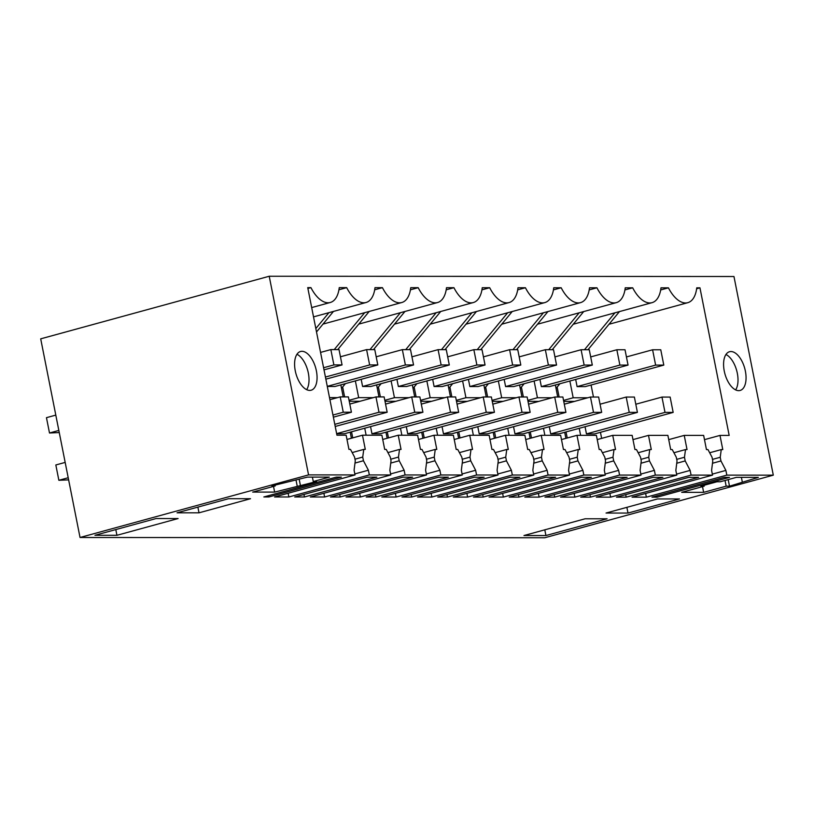 <?xml version="1.0" encoding="UTF-8"?>
<svg xmlns="http://www.w3.org/2000/svg" width="814" height="814" viewBox="0 0 814 814"><rect width="100%" height="100%" fill="white"/><g stroke="black" fill="none" stroke-linecap="round" stroke-linejoin="round"><path stroke-width="1.22" d="M80.037 537.484L40.7 338.838L269.22 276.251L308.557 474.898L80.037 537.484L544.78 537.749L773.3 475.162L733.963 276.516L269.22 276.251M773.3 475.162L726.821 475.132L646.357 497.171L645.624 493.447M712.525 475.132L691.076 475.111L690.14 470.39L685.205 460.928L684.472 457.254L685.51 449.572L687.036 449.572L684.228 435.388L703.642 435.398L706.45 449.582L707.976 449.582L712.057 457.264L712.779 460.938L711.589 470.4L712.525 475.132L632.061 497.161L646.357 497.171M691.076 475.111L610.612 497.151L609.869 493.426M676.78 475.111L655.331 475.091L654.395 470.37L649.45 460.907L648.727 457.234L649.755 449.552L651.292 449.552L648.483 435.368L667.887 435.378L670.695 449.562L672.232 449.562L676.302 457.244L677.034 460.917L675.844 470.38L676.78 475.111L596.306 497.14L610.612 497.151M655.331 475.091L574.857 497.13L574.124 493.406M641.025 475.091L619.576 475.071L618.64 470.35L613.705 460.887L612.973 457.214L614.01 449.532L615.537 449.532L612.728 435.348L632.142 435.358L634.951 449.542L636.477 449.552L640.557 457.224L641.279 460.897L640.089 470.36L641.025 475.091L560.561 497.12L574.857 497.13M619.576 475.071L539.112 497.11L538.369 493.386M605.28 475.071L583.831 475.05L582.895 470.329L577.95 460.866L577.228 457.193L578.255 449.511L579.792 449.511L576.984 435.327L596.387 435.337L599.196 449.521L600.732 449.532L604.802 457.203L605.535 460.877L604.344 470.339L605.28 475.071L524.816 497.1L539.112 497.11M583.831 475.05L503.357 497.089L502.625 493.365M569.525 475.05L548.076 475.04L547.14 470.309L542.205 460.846L541.473 457.173L542.511 449.491L544.037 449.491L541.229 435.307L560.643 435.317L563.451 449.511L564.977 449.511L569.057 457.183L569.78 460.856L568.589 470.319L569.525 475.05L489.061 497.089L503.357 497.089M548.076 475.04L467.612 497.069L466.88 493.355M533.781 475.03L512.332 475.02L511.396 470.288L506.45 460.826L505.728 457.153L506.756 449.47L508.292 449.481L505.484 435.287L524.888 435.297L527.696 449.491L529.232 449.491L533.302 457.163L534.035 460.836L532.844 470.299L533.781 475.03L453.317 497.069L467.612 497.069M512.332 475.02L431.858 497.049L431.125 493.335M498.026 475.01L476.577 475L475.641 470.268L470.706 460.805L469.973 457.132L471.011 449.45L472.547 449.46L469.729 435.266L489.143 435.276L491.951 449.47L493.477 449.47L497.558 457.142L498.28 460.816L497.089 470.278L498.026 475.01L417.562 497.049L431.858 497.049M476.577 475L396.113 497.028L395.38 493.315M462.281 474.989L440.832 474.979L439.896 470.248L434.951 460.785L434.228 457.112L435.256 449.43L436.792 449.44L433.984 435.246L453.388 435.256L456.196 449.45L457.733 449.45L461.803 457.122L462.535 460.795L461.345 470.258L462.281 474.989L381.817 497.028L396.113 497.028M440.832 474.979L360.368 497.008L359.625 493.294M426.526 474.969L405.077 474.959L404.141 470.227L399.206 460.765L398.473 457.092L399.511 449.42L401.048 449.42L398.229 435.225L417.643 435.236L420.451 449.43L421.978 449.43L426.058 457.112L426.78 460.785L425.59 470.238L426.526 474.969L346.062 497.008L360.368 497.008M405.077 474.959L324.613 496.988L323.88 493.274M390.781 474.949L369.332 474.938L368.396 470.207L363.451 460.744L362.729 457.071L363.766 449.399L365.293 449.399L362.484 435.205L381.888 435.215L384.696 449.409L386.233 449.409L390.303 457.092L391.035 460.765L389.845 470.217L390.781 474.949L310.317 496.988L324.613 496.988M369.332 474.938L288.868 496.978L288.125 493.253M311.681 307.58L330.311 302.472A31.085 15.914 74.7 0 1 310.938 287.627L307.733 287.627L336.945 435.195L346.143 435.195L348.952 449.389L350.488 449.389L354.558 457.071L355.28 460.744L354.09 470.197L355.026 474.928L274.562 496.967L288.868 496.978M355.026 474.928L308.557 474.898M724.399 477.34L651.973 497.171L657.081 497.181L729.507 477.35L724.399 477.34M585.581 497.14L590.455 497.14L662.871 477.309L653.133 477.299L580.718 497.14L585.581 497.14M627.126 477.289L617.388 477.279L544.973 497.12L554.7 497.12L627.126 477.289M411.701 497.039L484.127 477.208L474.389 477.208L401.974 497.039L411.701 497.039L411.202 494.505M447.456 497.059L519.871 477.228L510.144 477.218L437.718 497.059L447.456 497.059L446.957 494.525M550.752 477.248L545.889 477.238L473.473 497.079L483.201 497.079L555.626 477.248L550.752 477.248M330.474 496.998L340.201 496.998L412.627 477.167L402.889 477.167L330.474 496.998M591.371 477.269L581.644 477.258L509.218 497.1L518.956 497.1L591.371 477.269M621.336 497.161L626.2 497.161L698.626 477.33L688.888 477.319L616.473 497.161L621.336 497.161M628.001 513.064L679.507 498.962L657.539 498.941L606.043 513.044L628.001 513.064L626.872 507.346M523.972 535.531L585.124 518.783L607.081 518.793L545.929 535.541L523.972 535.531M704.212 486.162L681.684 492.338L703.642 492.348L726.169 486.172L729.497 486.182L758.363 477.36L736.395 477.35L720.309 481.756L716.981 481.756L700.895 486.162L704.212 486.162L704.039 485.297M304.456 496.978L376.872 477.146L367.145 477.146L294.719 496.978L304.456 496.978L303.958 494.444M268.946 496.957L341.361 477.126L336.263 477.126L263.838 496.957L268.946 496.957L268.681 495.634M178.093 518.549L156.125 518.538L94.973 535.286L116.931 535.297L178.093 518.549M275.213 485.927L252.686 492.094L274.644 492.104L316.595 481.532L313.268 481.532L329.365 477.126L307.407 477.106L271.896 485.917L275.213 485.927L275.051 485.063M199.013 512.82L250.508 498.717L228.551 498.707L177.045 512.81L199.013 512.82L197.873 507.102M371.092 497.018L375.956 497.018L448.372 477.187L438.644 477.187L366.219 497.018L371.092 497.018M569.861 381.023L573.178 397.771L587.759 397.771M593.457 397.039L591.076 385.022M663.797 365.11L655.626 365.099L652.594 349.776L660.764 349.776L663.797 365.11L585.266 386.609L577.095 386.609L575.671 379.426M313.522 316.88L366.056 302.493A31.085 15.914 74.7 0 1 346.693 287.647L339.245 287.647A31.085 15.914 74.7 0 1 330.311 302.472M366.056 302.493A31.085 15.914 74.7 0 0 375 287.657L382.438 287.668A31.085 15.914 74.7 0 0 401.811 302.513A31.085 15.914 74.7 0 0 410.744 287.678L418.193 287.688A31.085 15.914 74.7 0 0 437.556 302.533A31.085 15.914 74.7 0 0 446.499 287.698L453.937 287.708A31.085 15.914 74.7 0 0 473.3 302.554A31.085 15.914 74.7 0 0 482.244 287.718L489.692 287.729A31.085 15.914 74.7 0 0 509.055 302.574A31.085 15.914 74.7 0 0 517.999 287.739L525.437 287.749A31.085 15.914 74.7 0 0 544.8 302.594A31.085 15.914 74.7 0 0 553.744 287.759L561.192 287.769A31.085 15.914 74.7 0 0 580.555 302.615A31.085 15.914 74.7 0 0 589.499 287.78L596.937 287.79A31.085 15.914 74.7 0 0 616.3 302.635A31.085 15.914 74.7 0 0 625.244 287.8L632.692 287.81A31.085 15.914 74.7 0 0 652.055 302.655A31.085 15.914 74.7 0 0 660.988 287.82L668.436 287.83A31.085 15.914 74.7 0 0 687.799 302.676A31.085 15.914 74.7 0 0 696.743 287.841L699.959 287.841L729.171 435.409L719.983 435.409L704.476 439.652M726.821 475.132L725.885 470.4L720.95 460.948L720.227 457.275L721.255 449.593L722.791 449.593L719.983 435.409M723.697 361.721A20.075 10.277 74.7 0 0 728.347 382.214A20.075 10.277 74.7 0 0 740.13 390.455A20.075 10.277 74.7 0 0 745.939 380.474A20.075 10.277 74.7 0 0 741.3 359.981A20.075 10.277 74.7 0 0 729.517 351.729A20.075 10.277 74.7 0 0 723.697 361.721M313.237 361.487A20.075 10.277 74.7 0 0 300.529 351.495A20.075 10.277 74.7 0 0 298.423 380.23A20.075 10.277 74.7 0 0 311.131 390.221A20.075 10.277 74.7 0 0 313.237 361.487M351.404 438.247L350.203 432.183M422.924 412.26L414.753 412.26L411.711 396.937L419.882 396.937L422.924 412.26L344.383 433.77L336.67 433.77M387.149 438.258L385.948 432.193M364.733 428.195L366.117 435.205M458.669 412.281L450.498 412.281L447.466 396.957L455.637 396.957L458.669 412.281L380.138 433.791L371.967 433.781L370.543 426.607M422.893 438.278L421.693 432.214M400.478 428.215L401.872 435.225M494.424 412.301L486.243 412.301L483.211 396.978L491.381 396.978L494.424 412.301L415.883 433.811L407.712 433.801L406.288 426.628M458.648 438.298L457.448 432.234M436.233 428.235L437.617 435.246M530.168 412.322L521.998 412.322L518.966 396.998L527.136 396.998L530.168 412.322L451.638 433.831L443.467 433.821L442.043 426.648M494.393 438.319L493.192 432.254M471.978 428.256L473.372 435.266M565.913 412.342L557.743 412.342L554.71 397.018L562.881 397.018L565.913 412.342L487.383 433.852L479.212 433.842L477.787 426.668M530.148 438.339L528.947 432.275M507.733 428.276L509.116 435.287M601.668 412.362L593.498 412.362L590.465 397.029L598.636 397.039L601.668 412.362L523.137 433.872L514.967 433.862L513.542 426.689M565.893 438.359L564.692 432.295M543.477 428.296L544.861 435.307M637.413 412.383L629.242 412.372L626.21 397.049L634.381 397.059L637.413 412.383L558.882 433.893L550.712 433.882L549.287 426.709M601.648 438.38L600.447 432.315M579.232 428.317L580.616 435.327M673.168 412.403L664.997 412.393L661.965 397.069L670.136 397.079L673.168 412.403L594.637 433.913L586.456 433.903L585.042 426.729M725.885 470.4L712.321 474.124M690.14 470.39L676.576 474.104M654.395 470.37L640.832 474.084M618.64 470.35L605.077 474.063M582.895 470.329L569.332 474.043M547.14 470.309L533.577 474.023M511.396 470.288L497.832 474.002M475.641 470.268L462.077 473.982M439.896 470.248L426.333 473.962M404.141 470.227L390.578 473.941M368.396 470.207L354.833 473.921M657.081 497.181L656.817 495.848M590.455 497.14L589.947 494.607M554.7 497.12L554.202 494.586M483.201 497.079L482.702 494.546M340.201 496.998L339.703 494.464M518.956 497.1L518.447 494.566M626.2 497.161L625.701 494.627M545.929 535.541L544.8 529.822M703.642 492.348L702.513 486.63M726.169 486.172L725.04 480.464M735.642 389.896A20.075 10.277 74.7 0 0 737.891 382.682A20.075 10.277 74.7 0 0 725.956 354.497M742.266 481.766L741.391 477.35M729.497 486.182L728.194 479.599M116.931 535.297L115.802 529.578M306.654 389.662A20.075 10.277 74.7 0 0 305.189 363.695A20.075 10.277 74.7 0 0 296.957 354.263M313.268 481.532L312.393 477.116M300.498 485.938L299.196 479.354M297.181 485.938L296.042 480.219M274.644 492.104L273.514 486.385M375.956 497.018L375.458 494.485M563.553 400.407L573.178 397.771M563.746 401.383L574.562 401.394M557.152 387.098L559.116 397.018M346.693 287.647L338.939 289.774M374.694 289.794L382.438 287.668M410.439 289.804L418.193 287.688M446.184 289.825L453.937 287.708M481.939 289.845L489.692 287.729M517.684 289.865L525.437 287.749M553.439 289.886L561.192 287.769M589.183 289.906L596.937 287.79M624.938 289.926L632.692 287.81M668.436 287.83L660.683 289.947M696.631 288.756L699.959 287.841M721.255 449.593L709.666 452.767M720.227 457.275L712.474 459.391M720.95 460.948L712.484 463.258M310.938 287.627L307.896 288.461M329.507 397.629L337.505 397.639M343.213 396.896L340.832 384.88M413.553 364.967L405.382 364.957L402.35 349.633L410.521 349.644L413.553 364.967L335.022 386.477L327.299 386.467M355.362 380.901L358.679 397.649L373.26 397.659M378.958 396.917L376.628 384.89M449.308 364.987L441.137 364.977L438.095 349.654L446.265 349.664L449.308 364.987L370.767 386.497L362.596 386.487L361.182 379.314M351.536 431.817L352.737 437.881M391.117 380.921L394.434 397.67L409.004 397.68M414.713 396.937L412.332 384.92M485.052 365.008L476.882 364.998L473.85 349.674L482.02 349.684L485.052 365.008L406.522 386.518L398.351 386.508L396.927 379.334M387.281 431.837L388.482 437.901M426.862 380.942L430.179 397.69L444.759 397.7M450.457 396.957L448.087 384.971M520.807 365.028L512.637 365.018L509.595 349.694L517.765 349.705L520.807 365.028L442.267 386.528L434.096 386.528L432.682 379.344M423.036 431.858L424.236 437.922M462.617 380.962L465.934 397.71L480.504 397.71M486.212 396.978L483.872 384.951M556.552 365.048L548.382 365.038L545.349 349.715L553.52 349.725L556.552 365.048L478.022 386.548L469.851 386.548L468.426 379.365M458.781 431.868L459.981 437.932M498.361 380.983L501.678 397.731L516.259 397.731M521.957 396.998L519.576 384.981M592.307 365.069L584.137 365.059L581.094 349.735L589.265 349.745L592.307 365.069L513.766 386.569L505.596 386.569L504.171 379.385M494.536 431.888L495.736 437.952M534.116 381.003L537.433 397.751L552.004 397.751M557.712 397.018L555.372 384.991M628.052 365.089L619.881 365.079L616.849 349.755L625.02 349.766L628.052 365.089L549.521 386.589L541.351 386.589L539.926 379.405M530.28 431.908L531.481 437.973M566.035 431.929L567.236 437.993M684.228 435.388L668.732 439.631M685.51 449.572L673.921 452.747M684.472 457.254L676.729 459.371M685.205 460.928L676.739 463.247M648.483 435.368L632.977 439.611M649.755 449.552L638.166 452.726M648.727 457.234L640.974 459.35M649.45 460.907L640.984 463.227M612.728 435.348L597.232 439.591M614.01 449.532L602.421 452.706M612.973 457.214L605.229 459.33M613.705 460.887L605.24 463.207M576.984 435.327L561.477 439.57M578.255 449.511L566.666 452.686M577.228 457.193L569.474 459.31M577.95 460.866L569.485 463.186M541.229 435.307L525.732 439.55M542.511 449.491L530.921 452.665M541.473 457.173L533.73 459.289M542.205 460.846L533.74 463.166M505.484 435.287L489.987 439.529M506.756 449.47L495.166 452.645M505.728 457.153L497.975 459.269M506.45 460.826L497.995 463.146M469.729 435.266L454.232 439.509M471.011 449.45L459.422 452.625M469.973 457.132L462.23 459.259M470.706 460.805L462.24 463.125M433.984 435.246L418.488 439.489M435.256 449.43L423.667 452.604M434.228 457.112L426.475 459.238M434.951 460.785L426.495 463.105M398.229 435.225L382.733 439.468M399.511 449.42L387.922 452.594M398.473 457.092L390.73 459.218M399.206 460.765L390.74 463.085M362.484 435.205L346.988 439.448M363.766 449.399L352.167 452.574M362.729 457.071L354.975 459.198M363.451 460.744L354.996 463.064M385.002 401.282L395.808 401.292M378.408 386.996L380.372 396.917M521.408 387.077L523.371 396.998M528.001 401.363L538.807 401.373M414.153 387.016L416.117 396.937M420.746 401.302L431.562 401.312M492.246 401.343L503.062 401.353M485.653 387.057L487.617 396.978M449.908 387.037L451.872 396.957M456.501 401.322L467.307 401.333M342.653 386.976L344.617 396.896M349.247 401.261L360.063 401.271M315.832 328.541L328.927 312.668M316.514 331.97L333.465 311.426M334.218 349.603L364.672 312.688M337.729 349.603L369.22 311.436M369.963 349.623L400.427 312.708M341.524 388.349L345.421 383.628M373.484 349.623L404.965 311.457M405.718 349.633L436.172 312.729M377.269 388.37L381.166 383.648M409.228 349.644L440.72 311.477M441.463 349.654L471.927 312.749M413.024 388.39L416.921 383.669M444.983 349.664L476.465 311.497M477.218 349.674L507.671 312.769M448.768 388.41L452.665 383.689M480.728 349.684L512.22 311.518M512.962 349.694L543.426 312.79M484.523 388.431L488.42 383.709M516.483 349.705L547.964 311.538M548.717 349.715L579.171 312.8M520.268 388.451L524.165 383.72M552.228 349.725L583.719 311.559M584.462 349.735L614.926 312.82M556.013 388.471L559.92 383.74M587.973 349.735L619.464 311.579M349.053 400.284L358.679 397.649M384.808 400.305L394.434 397.67M420.553 400.325L430.179 397.69M456.308 400.346L465.934 397.71M492.053 400.366L501.678 397.731M527.808 400.386L537.433 397.751M661.965 397.069L635.805 404.232M664.997 412.393L586.456 433.903M652.594 349.776L626.444 356.939M655.626 365.099L577.095 386.609M626.21 397.049L600.05 404.212M629.242 412.372L550.712 433.882M616.849 349.755L590.689 356.919M619.881 365.079L541.351 386.589M590.465 397.029L564.306 404.202M593.498 412.362L514.967 433.862M581.094 349.735L554.945 356.898M584.137 365.059L505.596 386.569M554.71 397.018L528.561 404.182M557.743 412.342L479.212 433.842M545.349 349.715L519.19 356.878M548.382 365.038L469.851 386.548M518.966 396.998L492.806 404.161M521.998 412.322L443.467 433.821M509.595 349.694L483.445 356.858M512.637 365.018L434.096 386.528M483.211 396.978L457.061 404.141M486.243 412.301L407.712 433.801M473.85 349.674L447.69 356.837M476.882 364.998L398.351 386.508M447.466 396.957L421.306 404.12M450.498 412.281L371.967 433.781M438.095 349.654L411.945 356.817M441.137 364.977L362.596 386.487M411.711 396.937L385.561 404.1M414.753 412.26L336.64 433.648M402.35 349.633L376.19 356.797M405.382 364.957L327.279 386.355M335.226 426.465L387.169 412.24L384.137 396.917L375.966 396.917L349.806 404.08M387.169 412.24L378.998 412.24L375.966 396.917M378.998 412.24L334.798 424.338M325.854 379.171L377.808 364.947L374.776 349.623L366.595 349.613L340.445 356.776M377.808 364.947L369.637 364.937L366.595 349.613M369.637 364.937L325.437 377.045M333.384 417.165L351.424 412.22L348.382 396.896L340.211 396.896L329.924 399.715M351.424 412.22L343.254 412.22L340.211 396.896M343.254 412.22L332.957 415.038M324.013 369.861L342.053 364.926L339.021 349.603L330.85 349.593L320.563 352.411M342.053 364.926L333.882 364.916L330.85 349.593M333.882 364.916L323.596 367.735M68.62 479.863L58.862 480.291L55.83 464.967L65.171 462.413M68.203 477.737L58.862 480.291M59.259 432.56L49.501 432.997L46.459 417.674L55.8 415.109M58.832 430.433L49.501 432.997M323.005 324.094L401.811 302.513M358.76 324.114L437.556 302.533M394.505 324.135L473.3 302.554M430.26 324.155L509.055 302.574M466.005 324.176L544.8 302.594M501.76 324.196L580.555 302.615M537.505 324.216L616.3 302.635M573.26 324.237L652.055 302.655M609.004 324.257L687.799 302.676"/></g></svg>
